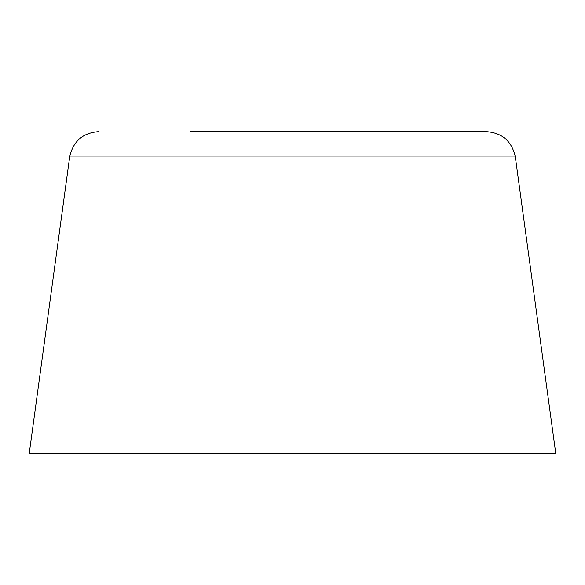 <?xml version="1.0" encoding="UTF-8"?>
<svg xmlns="http://www.w3.org/2000/svg" width="585" height="585" viewBox="0 0 585 585"><rect width="100%" height="100%" fill="white"/><g stroke="black" fill="none" stroke-linecap="round" stroke-linejoin="round"><path stroke-width="0.88" d="M515.327 156.926L69.673 156.926L29.25 453.375L555.75 453.375L515.327 156.926C511.948 141.292 502.288 132.861 486.34 131.625L190.125 131.625M69.673 156.926C73.052 141.292 82.712 132.861 98.66 131.625"/></g></svg>
